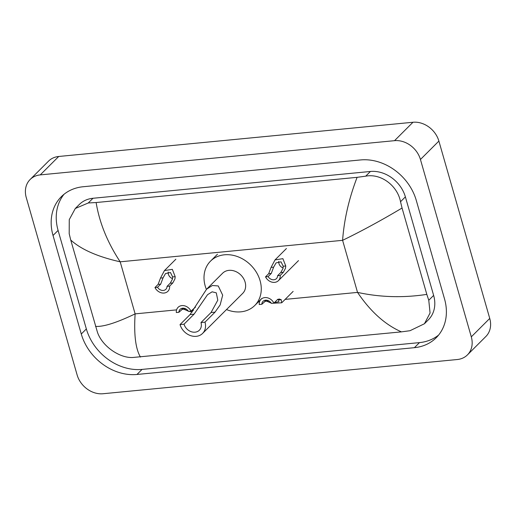 <?xml version="1.0" encoding="UTF-8"?>
<svg xmlns="http://www.w3.org/2000/svg" width="516" height="516" viewBox="0 0 516 516"><rect width="100%" height="100%" fill="white"/><g stroke="black" fill="none" stroke-linecap="round" stroke-linejoin="round"><path stroke-width="0.77" d="M30.122 179.516L48.569 161.102A22.775 18.679 45 0 1 58.714 156.477L412.981 122.26A22.775 18.679 45 0 1 438.884 141.074L489.742 318.437A22.775 18.679 45 0 1 485.878 336.484L467.432 354.898A22.775 18.679 45 0 1 457.286 359.523L103.019 393.74A22.775 18.679 45 0 1 77.116 374.926L26.258 197.564A22.775 18.679 45 0 1 30.122 179.516A22.775 18.679 45 0 1 40.267 174.892L394.534 140.674A22.775 18.679 45 0 1 420.443 159.489L471.302 336.851A22.775 18.679 45 0 1 467.432 354.898M444.528 298.932L416.277 200.395A48.968 40.164 -135 0 0 360.574 159.941L83.147 186.74A48.968 40.164 -135 0 0 61.34 196.68A48.968 40.164 -135 0 0 53.025 235.483L81.283 334.013A48.968 40.164 -135 0 0 136.979 374.468L414.406 347.674A48.968 40.164 -135 0 0 436.214 337.735A48.968 40.164 -135 0 0 444.528 298.932M64.016 194.287A48.968 40.164 -135 0 0 58.095 230.42L86.353 328.95A48.968 40.164 -135 0 0 142.055 369.404L419.476 342.611A48.968 40.164 -135 0 0 438.613 335.065M424.423 323.758L410.014 330.711L401.422 331.872C385.11 324.712 370.482 311.554 357.53 292.398C380.202 297.319 403.299 297.977 426.816 294.384L428.77 300.267L430.073 313.012L424.423 323.758L428.415 319.772A30.747 25.22 -135 0 0 433.633 295.41L405.382 196.88A30.747 25.22 -135 0 0 370.404 171.473L92.977 198.273A30.747 25.22 -135 0 0 79.283 204.51L75.291 208.496L88.275 202.969L96.131 202.536C99.42 222.706 107.444 242.462 120.196 261.812C97.672 256.749 81.186 249.486 70.737 240.03L69.202 233.735L69.26 219.635L75.291 208.496M401.422 331.872L132.593 357.504C119.622 358.143 102.22 346.32 97.453 332.265L70.737 240.03M426.816 294.384L402.054 208.032C381.169 220.474 361.355 231.239 342.598 240.327C344.114 219.597 348.951 198.602 357.111 177.336L96.131 202.536M357.111 177.336L365.702 176.169C381.053 173.157 397.584 185.85 400.519 201.73L402.054 208.032M95.499 326.383C103.342 326.963 116.551 322.79 135.127 313.876C133.812 334.413 135.585 348.816 140.449 357.078M204.994 322.165L201.001 322.552A9.681 7.94 45 0 1 199.357 330.221A9.681 7.94 45 0 1 190.772 331.536A9.681 7.94 45 0 1 184.038 324.19L180.045 324.577L190.094 314.541L206.561 289.231L212.373 285.496L218.249 285.954L222.68 295.165L220.145 304.93L215.043 312.135L204.994 322.165A14.235 11.675 45 0 1 202.575 333.446A14.235 11.675 45 0 1 189.946 335.381A14.235 11.675 45 0 1 180.045 324.577M201.001 322.552L211.05 312.522L217.797 300.151L216.275 292.836L212.128 291.817L207.529 294.707L194.087 314.16L184.038 324.19M202.575 333.446L242.694 293.391A14.235 11.675 -135 0 0 245.113 282.117A14.235 11.675 -135 0 0 235.212 271.306A14.235 11.675 -135 0 0 222.583 273.248L206.561 289.231M206.387 289.411A31.321 25.684 45 0 1 205.194 285.967A31.321 25.684 45 0 1 210.509 261.154A31.321 25.684 45 0 1 238.302 256.891A31.321 25.684 45 0 1 260.083 280.672A31.321 25.684 45 0 1 254.762 305.485A31.321 25.684 45 0 1 226.505 309.555M277.621 275.679L280.788 272.519L283 268.52L283.2 266.224L281.02 261.825L276.073 262.889L273.635 267.153L271.268 273.441L268.101 276.595A5.695 4.67 -135 0 0 276.441 278.614A5.695 4.67 -135 0 0 277.621 275.679L280.194 275.428L283.361 272.274L285.496 268.275L285.761 265.979L282.891 258.658L275.015 259.922L286.438 248.519M278.788 261.367A5.695 4.67 -135 0 0 278.956 263.553A5.695 4.67 -135 0 0 283.116 267.952M280.194 275.428A8.54 7.005 -135 0 1 278.453 280.627A8.54 7.005 -135 0 1 265.527 276.847L268.694 273.686L271.068 267.398L275.015 259.922M265.527 276.847L268.101 276.595M167.055 286.361L170.215 283.2L172.428 279.195L172.628 276.905L170.448 272.506L165.501 273.57L163.062 277.827L160.695 284.123L157.535 287.277A5.695 4.67 -135 0 0 165.868 289.289A5.695 4.67 -135 0 0 167.055 286.361L169.622 286.109L172.789 282.955L174.924 278.956L175.188 276.66L172.325 269.339L164.443 270.597L175.866 259.193M168.216 272.048A5.695 4.67 -135 0 0 168.384 274.235A5.695 4.67 -135 0 0 172.544 278.634M169.622 286.109A8.54 7.005 -135 0 1 167.881 291.308A8.54 7.005 -135 0 1 154.961 287.528L158.122 284.368L160.495 278.079L164.443 270.597M154.961 287.528L157.535 287.277M274.557 302.486L278.743 301.737L278.672 299.983L277.621 299.306M273.932 303.111L271.358 303.356A5.695 4.67 -135 0 0 263.018 301.344A5.695 4.67 -135 0 0 261.838 304.279L259.264 304.524A8.54 7.005 -135 0 1 261.006 299.325A8.54 7.005 -135 0 1 273.932 303.111L277.092 299.951L279.079 298.977L281.239 299.731L281.71 302.802L271.958 303.298M271.184 303.092L265.147 300.512M261.838 304.279L266.43 300.222M191.63 310.49L193.371 310.535M191.004 311.116L188.43 311.367A5.695 4.67 -135 0 0 180.09 309.355A5.695 4.67 -135 0 0 178.91 312.29L176.337 312.535A8.54 7.005 -135 0 1 178.078 307.336A8.54 7.005 -135 0 1 191.004 311.116L195.487 307.13M192.378 311.916L189.03 311.309M188.256 311.096L182.219 308.523M178.91 312.29L183.502 308.233M285.122 299.39L357.53 292.398L342.598 240.327L120.196 261.812L135.127 313.876L176.582 309.877M181.832 309.368L183.664 309.194M257.548 302.054L259.509 301.866M264.76 301.357L266.591 301.183M40.267 174.892L58.714 156.477M471.302 336.851L489.742 318.437M420.443 159.489L438.884 141.074M394.534 140.674L412.981 122.26M58.095 230.42L53.025 235.483M419.476 342.611L414.406 347.674M142.055 369.404L136.979 374.468M86.353 328.95L81.283 334.013M433.633 295.41L428.77 300.267M92.977 198.273L88.275 202.969M370.404 171.473L365.702 176.169M405.382 196.88L400.519 201.73M194.087 314.16L190.094 314.541M215.043 312.135L211.05 312.522M271.068 267.398L273.635 267.153M283.2 266.224L285.761 265.979M280.788 272.519L283.361 272.274M268.694 273.686L271.268 273.441M160.495 278.079L163.062 277.827M172.628 276.905L175.188 276.66M170.215 283.2L172.789 282.955M158.122 284.368L160.695 284.123M281.239 299.731L278.672 299.983M268.836 300.931L266.54 301.15M185.908 308.942L183.612 309.161M210.509 261.154L217.43 254.253M254.762 305.485L261.683 298.577M278.453 280.627L298.506 260.606M281.71 302.802L293.133 291.398"/></g></svg>

